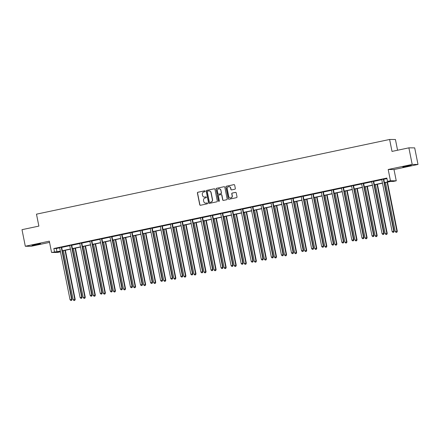 <?xml version="1.0" encoding="UTF-8"?>
<svg xmlns="http://www.w3.org/2000/svg" width="440" height="440" viewBox="0 0 440 440"><rect width="100%" height="100%" fill="white"/><g stroke="black" fill="none" stroke-linecap="round" stroke-linejoin="round"><path stroke-width="0.66" d="M205.167 191.186A0.468 0.451 -89.6 0 0 204.633 190.823L197.901 192.247A0.665 0.649 -89.6 0 0 197.401 193.034L199.744 204.749A0.665 0.649 -89.6 0 0 200.503 205.266L207.235 203.841A0.468 0.451 -89.6 0 0 207.147 202.923A0.468 0.451 -89.6 0 0 207.053 202.934L206.179 203.115A2.129 2.068 -89.6 0 1 203.737 201.46L203.544 200.486A2.129 2.068 -89.6 0 1 205.156 197.972L206.024 197.791A0.468 0.451 -89.6 0 0 205.937 196.867A0.468 0.451 -89.6 0 0 205.843 196.878L204.969 197.06A2.129 2.068 -89.6 0 1 202.527 195.41L202.334 194.431A2.129 2.068 -89.6 0 1 203.946 191.917L204.815 191.736A0.468 0.451 -89.6 0 0 205.167 191.186M204.633 190.823L204.787 190.823A0.468 0.451 -89.6 0 0 204.787 190.823L198.061 192.247A0.665 0.649 -89.6 0 0 197.555 193.034L199.898 204.749A0.665 0.649 -89.6 0 0 200.448 205.277M207.053 202.934L207.207 202.934A0.468 0.451 -89.6 0 0 207.207 202.934L206.179 203.115M205.843 196.878L205.997 196.878A0.468 0.451 -89.6 0 0 205.997 196.878L204.969 197.06M408.034 166.149L402.782 166.991L406.027 166.139L411.279 165.297L408.034 166.149M37.285 244.574L32.032 245.416L40.529 243.716L37.285 244.574M418 164.456L412.192 164.417L388.19 169.494L393.998 169.538L418 164.456L414.689 147.879L408.881 147.84L392.007 151.41L389.62 139.469L36.487 214.165L38.874 226.105L22 229.674L25.311 246.252L31.119 246.29L49.561 242.391M408.881 147.84L412.192 164.417M234.823 189.222A0.665 0.649 -89.6 0 0 235.329 188.436L234.669 185.147A0.665 0.649 -89.6 0 0 233.91 184.63L226.435 186.214A0.665 0.649 -89.6 0 0 225.929 186.995L228.272 198.715A0.665 0.649 -89.6 0 0 229.037 199.232L236.511 197.654A0.665 0.649 -89.6 0 0 237.012 196.867L236.22 192.896A0.665 0.649 -89.6 0 0 235.455 192.379L232.26 193.056A0.665 0.649 -89.6 0 0 231.754 193.837L232.15 195.811A1.777 1.727 -89.6 0 1 230.439 197.945A1.777 1.727 -89.6 0 1 228.762 196.526L227.216 188.81A1.777 1.727 -89.6 0 1 228.927 186.676A1.777 1.727 -89.6 0 1 230.604 188.095L230.863 189.382A0.665 0.649 -89.6 0 0 231.627 189.899L234.823 189.222M60.209 251.35L60.313 251.867L57.376 252.489L51.568 252.45L49.319 241.175L25.311 246.252M51.568 252.45L60.346 251.136M384.434 182.584L389.994 181.406L387.508 181.39L386.848 178.073L53.84 248.512L54.505 251.829M387.508 181.39L390.445 180.769L396.253 180.813L393.316 181.429L390.83 181.412L384.466 182.76M388.19 169.494L390.445 180.769M214.973 189.316A0.665 0.649 -89.6 0 0 214.209 188.799L206.74 190.377A0.665 0.649 -89.6 0 0 206.234 191.163L208.577 202.879A0.665 0.649 -89.6 0 0 209.341 203.396L216.81 201.817A0.665 0.649 -89.6 0 0 217.316 201.031L214.973 189.316M216.585 188.293L224.059 186.714A0.665 0.649 -89.6 0 1 224.823 187.231L227.167 198.952A0.665 0.649 -89.6 0 1 226.661 199.733L223.465 200.409A0.665 0.649 -89.6 0 1 222.701 199.892L221.749 195.14A0.665 0.649 -89.6 0 0 220.985 194.623L218.867 195.074A0.665 0.649 -89.6 0 0 218.361 195.855L219.351 200.805A0.468 0.451 -89.6 0 1 218.906 201.366A0.468 0.451 -89.6 0 1 218.466 200.992L216.084 189.079A0.665 0.649 -89.6 0 1 216.585 188.293L224.059 186.714M397.573 150.232L395.428 139.508L389.62 139.469M393.998 169.538L396.253 180.813M60.379 251.312L57.822 251.851L60.313 251.867M382.481 183.178L374.402 184.888M372.411 185.312L364.337 187.017M362.346 187.44L354.272 189.145M352.281 189.569L344.207 191.274M342.216 191.697L334.142 193.407M332.151 193.826L324.077 195.536M322.086 195.954L314.006 197.665M312.02 198.083L303.941 199.793M301.956 200.211L293.876 201.922M291.891 202.34L283.811 204.05M281.82 204.474L273.746 206.179M271.755 206.602L263.681 208.307M261.69 208.731L253.616 210.436M251.625 210.859L243.551 212.57M241.56 212.988L233.486 214.698M231.495 215.116L223.416 216.827M221.43 217.245L213.351 218.955M211.365 219.373L203.286 221.084M201.3 221.502L193.221 223.212M191.23 223.636L183.156 225.341M181.165 225.764L173.09 227.469M171.1 227.893L163.026 229.598M161.035 230.021L152.961 231.732M150.97 232.15L142.896 233.86M140.905 234.278L132.825 235.989M130.84 236.407L122.76 238.117M120.775 238.535L112.695 240.246M110.71 240.664L102.63 242.374M100.639 242.798L92.565 244.503M90.574 244.926L82.5 246.631M80.509 247.055L72.435 248.76M70.444 249.183L62.37 250.888M62.332 250.718L70.411 249.007M72.397 248.589L80.476 246.879M82.467 246.461L90.541 244.75M92.532 244.332L100.606 242.622M102.597 242.198L110.671 240.493M112.662 240.07L120.736 238.365M122.727 237.941L130.801 236.236M132.792 235.813L140.871 234.102M142.857 233.684L150.937 231.974M152.922 231.556L161.002 229.845M162.987 229.427L171.066 227.716M173.058 227.299L181.132 225.588M183.123 225.17L191.197 223.46M193.188 223.036L201.262 221.331M203.253 220.907L211.327 219.203M213.318 218.779L221.392 217.074M223.382 216.651L231.462 214.94M233.448 214.522L241.527 212.812M243.513 212.394L251.592 210.683M253.578 210.265L261.657 208.555M263.648 208.137L271.722 206.426M273.713 206.008L281.787 204.298M283.778 203.874L291.852 202.169M293.843 201.746L301.917 200.041M303.908 199.617L311.982 197.912M313.973 197.489L322.053 195.778M324.038 195.36L332.118 193.649M334.103 193.232L342.183 191.521M344.168 191.103L352.248 189.393M354.239 188.975L362.313 187.264M364.304 186.846L372.377 185.136M374.368 184.712L382.443 183.007M53.84 248.512L56.331 248.529L59.681 247.819M61.688 247.396L69.746 245.691M71.753 245.267L79.811 243.562M81.818 243.139L89.876 241.434M91.883 241.01L99.941 239.305M101.948 238.882L110.005 237.177M112.013 236.753L120.071 235.048M122.078 234.625L130.136 232.92M132.143 232.496L140.206 230.791M142.214 230.362L150.271 228.663M152.279 228.234L160.336 226.529M162.344 226.105L170.401 224.4M172.409 223.977L180.466 222.272M182.474 221.848L190.531 220.143M192.538 219.72L200.596 218.014M202.604 217.591L210.661 215.886M212.669 215.463L220.726 213.757M222.734 213.334L230.797 211.629M232.804 211.2L240.862 209.501M242.869 209.072L250.927 207.367M252.934 206.943L260.992 205.238M262.999 204.815L271.057 203.11M273.064 202.686L281.122 200.981M283.129 200.558L291.187 198.853M293.194 198.429L301.252 196.724M303.259 196.301L311.317 194.596M313.324 194.172L321.387 192.467M323.395 192.038L331.452 190.339M333.459 189.91L341.517 188.205M343.525 187.781L351.582 186.076M353.59 185.653L361.647 183.948M363.655 183.524L371.712 181.819M373.72 181.396L381.777 179.691M383.785 179.267L386.952 178.596M56.331 248.529L56.991 251.845M381.689 179.498L383.818 179.053M373.357 181.176L373.34 181.28A0.676 0.66 -89.6 0 0 373.34 181.538L383.708 233.404L382.091 233.745L371.729 181.88A0.676 0.66 -89.6 0 0 371.63 181.643L373.747 181.181M361.559 183.761L363.682 183.31M353.227 185.438L353.205 185.543A0.676 0.66 -89.6 0 0 353.21 185.801L363.572 237.666L361.961 238.007L351.599 186.142A0.676 0.66 -89.6 0 0 351.5 185.9L353.617 185.438M341.423 188.018L343.552 187.566M331.359 190.146L333.487 189.695M321.293 192.274L323.422 191.823M311.229 194.403L313.357 193.952M301.164 196.531L303.292 196.086M291.099 198.66L293.227 198.215M281.034 200.794L283.157 200.343M270.969 202.923L273.091 202.472M260.904 205.051L263.027 204.6M250.833 207.18L252.962 206.729M240.768 209.308L242.897 208.857M230.703 211.437L232.832 210.986M220.638 213.565L222.767 213.114M210.573 215.694L212.702 215.248M200.508 217.822L202.637 217.377M190.443 219.956L192.566 219.505M182.111 221.628L182.094 221.738A0.676 0.66 -89.6 0 0 182.094 221.991L192.456 273.856L190.845 274.197L180.483 222.332A0.676 0.66 -89.6 0 0 180.384 222.096L182.501 221.634M170.313 224.213L172.436 223.762M161.981 225.891L161.959 225.995A0.676 0.66 -89.6 0 0 161.964 226.254L172.326 278.119L170.715 278.46L160.353 226.595A0.676 0.66 -89.6 0 0 160.254 226.353L162.371 225.891M150.178 228.47L152.306 228.019M140.113 230.599L142.241 230.148M131.78 232.276L131.763 232.381A0.676 0.66 -89.6 0 0 131.769 232.639L142.131 284.504L140.52 284.845L130.152 232.98A0.676 0.66 -89.6 0 0 130.059 232.744L132.176 232.276M119.983 234.856L122.111 234.41M111.65 236.533L111.634 236.638A0.676 0.66 -89.6 0 0 111.634 236.896L122.001 288.761L120.384 289.102L110.022 237.237A0.676 0.66 -89.6 0 0 109.929 237.001L112.046 236.539M99.853 239.118L101.976 238.667M91.52 240.79L91.504 240.9A0.676 0.66 -89.6 0 0 91.504 241.153L101.866 293.018L100.254 293.359L89.892 241.494A0.676 0.66 -89.6 0 0 89.793 241.257L91.911 240.796M81.455 242.924L81.433 243.029A0.676 0.66 -89.6 0 0 81.439 243.282L91.8 295.147L90.189 295.493L79.827 243.628A0.676 0.66 -89.6 0 0 79.728 243.386L81.846 242.924M69.652 245.504L71.781 245.053M61.325 247.181L61.303 247.286A0.676 0.66 -89.6 0 0 61.309 247.544L71.671 299.409L70.059 299.75L59.692 247.885A0.676 0.66 -89.6 0 0 59.598 247.643L61.715 247.181M204.617 197.104A2.129 2.068 -89.6 0 0 205.128 197.065M205.827 203.159A2.129 2.068 -89.6 0 0 206.338 203.115M214.423 188.788A0.665 0.649 -89.6 0 0 214.368 188.799L206.894 190.377A0.665 0.649 -89.6 0 0 206.393 191.163L208.731 202.884A0.665 0.649 -89.6 0 0 209.286 203.406M207.614 191.142A0.468 0.451 -89.6 0 0 207.262 191.691L209.319 201.977A0.468 0.451 -89.6 0 0 209.853 202.34L210.771 202.147A2.129 2.068 -89.6 0 0 212.382 199.634L210.98 192.605A2.129 2.068 -89.6 0 0 208.532 190.949L207.614 191.142M209.044 190.905A2.129 2.068 -89.6 0 1 211.134 192.605L212.542 199.634A2.129 2.068 -89.6 0 1 210.931 202.147L210.012 202.34M221.199 194.618A0.665 0.649 -89.6 0 1 221.909 195.14L222.855 199.892A0.665 0.649 -89.6 0 0 223.405 200.42M216.744 188.298A0.665 0.649 -89.6 0 0 216.238 189.079L218.62 200.992A0.468 0.451 -89.6 0 0 218.983 201.361M220.764 190.212A1.777 1.727 -89.6 0 0 219.082 188.788A1.777 1.727 -89.6 0 0 217.377 190.927L217.921 193.644A0.665 0.649 -89.6 0 0 218.68 194.161L220.803 193.71A0.665 0.649 -89.6 0 0 221.309 192.929L220.924 190.212A1.777 1.727 -89.6 0 0 219.159 188.793M220.924 190.212L221.463 192.929A0.665 0.649 -89.6 0 1 220.963 193.715L218.84 194.161M229.004 186.676A1.777 1.727 -89.6 0 1 230.764 188.095L231.022 189.382A0.665 0.649 -89.6 0 0 231.572 189.904M230.522 197.945A1.777 1.727 -89.6 0 0 232.304 195.811L232.15 195.811M235.67 192.368A0.665 0.649 -89.6 0 0 235.615 192.379L232.414 193.056A0.665 0.649 -89.6 0 0 231.913 193.842L232.304 195.811M234.119 184.624A0.665 0.649 -89.6 0 0 234.064 184.63L226.589 186.214A0.665 0.649 -89.6 0 0 226.089 187L228.431 198.715A0.665 0.649 -89.6 0 0 228.982 199.243M63.388 250.674L73.194 299.772L75.201 299.431L65.373 250.256M74.613 300.394L73.97 300.531L74.772 300.394L74.811 299.431L64.999 250.333M73.97 300.531L73.194 299.772M75.201 299.431L74.772 300.394M61.732 247.093L61.699 247.286A0.676 0.66 -89.6 0 0 61.699 247.544L72.061 299.409L71.671 299.409L71.478 300.372L70.835 300.509L71.478 300.372M71.632 300.372L72.061 299.409M70.059 299.75L70.835 300.509M73.453 248.545L83.264 297.638L85.267 297.303L75.444 248.127M84.684 298.265L84.035 298.402L84.838 298.265L84.876 297.297L75.064 248.204M84.035 298.402L83.264 297.638M85.267 297.303L84.838 298.265M83.517 246.417L93.33 295.51L95.332 295.174L85.509 245.999M94.749 296.137L94.1 296.274L94.903 296.137L94.941 295.168L85.129 246.076M94.1 296.274L93.33 295.51M95.332 295.174L94.903 296.137M71.39 245.053L71.368 245.157A0.676 0.66 -89.6 0 0 71.374 245.416L81.736 297.281L80.124 297.622L69.762 245.757A0.676 0.66 -89.6 0 0 69.663 245.514L69.608 245.427M71.797 244.965L71.764 245.157A0.676 0.66 -89.6 0 0 71.764 245.416L82.132 297.281L81.736 297.281L81.543 298.243L80.9 298.381L81.543 298.243M81.697 298.243L82.132 297.281M80.124 297.622L80.9 298.381M81.862 242.836L81.829 243.029A0.676 0.66 -89.6 0 0 81.829 243.287L92.197 295.152L91.8 295.147L91.608 296.115L90.965 296.252L91.608 296.115M91.767 296.115L92.197 295.152M90.189 295.493L90.965 296.252M93.583 244.288L103.395 293.381L105.397 293.046L95.574 243.87M104.814 294.008L104.165 294.145L104.968 294.008L105.006 293.04L95.194 243.947M104.165 294.145L103.395 293.381M105.397 293.046L104.968 294.008M91.927 240.708L91.894 240.9A0.676 0.66 -89.6 0 0 91.894 241.159L102.262 293.024L101.866 293.018L101.673 293.986L101.03 294.124L101.673 293.986M101.833 293.986L102.262 293.024M100.254 293.359L101.03 294.124M103.648 242.16L113.46 291.252L115.462 290.917L105.639 241.736M114.879 291.88L114.235 292.012L115.033 291.88L115.071 290.911L105.264 241.819M114.235 292.012L113.46 291.252M115.462 290.917L115.033 291.88M101.585 238.662L101.569 238.766A0.676 0.66 -89.6 0 0 101.569 239.025L111.936 290.889L110.319 291.231L99.957 239.365A0.676 0.66 -89.6 0 0 99.858 239.129L99.803 239.041M101.992 238.579L101.959 238.772A0.676 0.66 -89.6 0 0 101.965 239.03L112.327 290.895L111.936 290.889L111.738 291.858L111.095 291.995L111.738 291.858M111.898 291.858L112.327 290.895M110.319 291.231L111.095 291.995M113.713 240.031L123.525 289.124L125.532 288.783L115.704 239.608M124.944 289.745L124.3 289.883L125.103 289.751L125.136 288.783L115.33 239.69M124.3 289.883L123.525 289.124M125.532 288.783L125.103 289.751M112.057 236.445L112.024 236.643A0.676 0.66 -89.6 0 0 112.03 236.902L122.392 288.767L122.001 288.761L121.803 289.729L121.16 289.861L121.803 289.729M121.963 289.729L122.392 288.767M120.384 289.102L121.16 289.861M123.778 237.903L133.59 286.995L135.597 286.655L125.769 237.479M135.008 287.617L134.365 287.755L135.168 287.623L135.201 286.655L125.395 237.562M134.365 287.755L133.59 286.995M135.597 286.655L135.168 287.623M121.715 234.405L121.699 234.509A0.676 0.66 -89.6 0 0 121.699 234.768L132.066 286.632L130.449 286.974L120.087 235.109A0.676 0.66 -89.6 0 0 119.993 234.872L119.933 234.784M122.128 234.316L122.089 234.514A0.676 0.66 -89.6 0 0 122.095 234.773L132.457 286.638L132.066 286.632L131.868 287.601L131.225 287.733L131.868 287.601M132.028 287.601L132.457 286.638M130.449 286.974L131.225 287.733M133.848 235.774L143.655 284.867L145.662 284.526L135.834 235.351M145.073 285.489L144.43 285.626L145.233 285.489L145.266 284.526L135.46 235.433M144.43 285.626L143.655 284.867M145.662 284.526L145.233 285.489M132.192 232.188L132.154 232.386A0.676 0.66 -89.6 0 0 132.16 232.639L142.522 284.504L142.131 284.504L141.939 285.466L141.29 285.604L141.939 285.466M142.093 285.472L142.522 284.504M140.52 284.845L141.29 285.604M143.913 233.64L153.72 282.739L155.727 282.398L145.899 233.222M155.139 283.36L154.495 283.498L155.298 283.36L155.337 282.398L145.524 233.299M154.495 283.498L153.72 282.739M155.727 282.398L155.298 283.36M141.851 230.148L141.829 230.252A0.676 0.66 -89.6 0 0 141.834 230.511L152.196 282.375L150.585 282.716L140.217 230.852A0.676 0.66 -89.6 0 0 140.124 230.615L140.063 230.522M142.257 230.06L142.219 230.252A0.676 0.66 -89.6 0 0 142.225 230.511L152.587 282.375L152.196 282.375L152.004 283.338L151.355 283.476L152.004 283.338M152.157 283.344L152.587 282.375M150.585 282.716L151.355 283.476M153.978 231.512L163.785 280.61L165.792 280.269L155.964 231.094M165.204 281.232L164.56 281.369L165.363 281.232L165.402 280.269L155.59 231.171M164.56 281.369L163.785 280.61M165.792 280.269L165.363 281.232M164.043 229.383L173.855 278.476L175.857 278.141L166.034 228.965M175.274 279.103L174.625 279.24L175.428 279.103L175.466 278.135L165.655 229.042M174.625 279.24L173.855 278.476M175.857 278.141L175.428 279.103M174.108 227.255L183.92 276.348L185.922 276.012L176.099 226.837M185.339 276.975L184.69 277.112L185.493 276.975L185.531 276.007L175.72 226.914M184.69 277.112L183.92 276.348M185.922 276.012L185.493 276.975M184.173 225.126L193.985 274.219L195.987 273.884L186.164 224.708M195.404 274.846L194.755 274.984L195.558 274.846L195.597 273.878L185.785 224.785M194.755 274.984L193.985 274.219M195.987 273.884L195.558 274.846M194.238 222.998L204.05 272.091L206.052 271.755L196.229 222.574M205.469 272.718L204.826 272.85L205.623 272.718L205.662 271.75L195.855 222.657M204.826 272.85L204.05 272.091M206.052 271.755L205.623 272.718M204.303 220.869L214.115 269.962L216.123 269.621L206.294 220.446M215.534 270.589L214.891 270.721L215.694 270.589L215.727 269.621L205.92 220.528M214.891 270.721L214.115 269.962M216.123 269.621L215.694 270.589M214.368 218.74L224.18 267.834L226.188 267.493L216.359 218.317M225.599 268.455L224.956 268.593L225.759 268.461L225.792 267.493L215.985 218.4M224.956 268.593L224.18 267.834M226.188 267.493L225.759 268.461M224.439 216.612L234.245 265.705L236.253 265.364L226.424 216.189M235.664 266.327L235.021 266.464L235.823 266.327L235.857 265.364L226.05 216.271M235.021 266.464L234.245 265.705M236.253 265.364L235.823 266.327M234.504 214.478L244.31 263.577L246.318 263.236L236.489 214.06M245.729 264.198L245.086 264.336L245.889 264.198L245.927 263.236L236.115 214.137M245.086 264.336L244.31 263.577M246.318 263.236L245.889 264.198M244.569 212.35L254.375 261.448L256.382 261.107L246.554 211.931M255.794 262.07L255.151 262.207L255.954 262.07L255.992 261.107L246.18 212.009M255.151 262.207L254.375 261.448M256.382 261.107L255.954 262.07M151.916 228.019L151.894 228.124A0.676 0.66 -89.6 0 0 151.899 228.382L162.261 280.247L160.649 280.588L150.282 228.723A0.676 0.66 -89.6 0 0 150.189 228.487L150.134 228.393M152.323 227.931L152.29 228.124A0.676 0.66 -89.6 0 0 152.29 228.382L162.652 280.247L162.261 280.247L162.069 281.21L161.425 281.347L162.069 281.21M162.222 281.21L162.652 280.247M160.649 280.588L161.425 281.347M162.388 225.803L162.355 225.995A0.676 0.66 -89.6 0 0 162.355 226.254L172.722 278.119L172.326 278.119L172.134 279.081L171.49 279.219L172.134 279.081M172.288 279.081L172.722 278.119M170.715 278.46L171.49 279.219M172.046 223.762L172.024 223.867A0.676 0.66 -89.6 0 0 172.029 224.12L182.391 275.99L180.78 276.331L170.418 224.466A0.676 0.66 -89.6 0 0 170.319 224.224L170.264 224.136M172.453 223.674L172.42 223.867A0.676 0.66 -89.6 0 0 172.42 224.125L182.787 275.99L182.391 275.99L182.198 276.953L181.555 277.09L182.198 276.953M182.358 276.953L182.787 275.99M180.78 276.331L181.555 277.09M182.518 221.546L182.485 221.738A0.676 0.66 -89.6 0 0 182.485 221.997L192.852 273.862L192.456 273.856L192.264 274.824L191.62 274.962L192.264 274.824M192.423 274.824L192.852 273.862M190.845 274.197L191.62 274.962M192.176 219.5L192.159 219.604A0.676 0.66 -89.6 0 0 192.159 219.863L202.527 271.728L200.91 272.069L190.548 220.204A0.676 0.66 -89.6 0 0 190.448 219.967L190.394 219.879M192.583 219.417L192.549 219.61A0.676 0.66 -89.6 0 0 192.555 219.868L202.917 271.733L202.527 271.728L202.329 272.696L201.685 272.833L202.329 272.696M202.488 272.696L202.917 271.733M200.91 272.069L201.685 272.833M202.24 217.371L202.224 217.476A0.676 0.66 -89.6 0 0 202.224 217.734L212.591 269.599L210.975 269.94L200.613 218.075A0.676 0.66 -89.6 0 0 200.519 217.839L200.459 217.751M202.648 217.283L202.615 217.481A0.676 0.66 -89.6 0 0 202.62 217.74L212.982 269.605L212.591 269.599L212.394 270.567L211.75 270.704L212.394 270.567M212.553 270.567L212.982 269.605M210.975 269.94L211.75 270.704M212.306 215.243L212.289 215.347A0.676 0.66 -89.6 0 0 212.289 215.606L222.657 267.471L221.04 267.812L210.678 215.947A0.676 0.66 -89.6 0 0 210.584 215.71L210.524 215.622M212.718 215.155L212.68 215.353A0.676 0.66 -89.6 0 0 212.685 215.611L223.047 267.476L222.657 267.471L222.459 268.439L221.815 268.571L222.459 268.439M222.618 268.439L223.047 267.476M221.04 267.812L221.815 268.571M222.371 213.114L222.354 213.219A0.676 0.66 -89.6 0 0 222.36 213.477L232.722 265.342L231.11 265.683L220.743 213.818A0.676 0.66 -89.6 0 0 220.649 213.582L220.589 213.494M222.783 213.026L222.745 213.224A0.676 0.66 -89.6 0 0 222.75 213.477L233.112 265.342L232.722 265.342L232.529 266.305L231.88 266.442L232.529 266.305M232.683 266.31L233.112 265.342M231.11 265.683L231.88 266.442M232.441 210.986L232.419 211.09A0.676 0.66 -89.6 0 0 232.424 211.349L242.787 263.214L241.175 263.555L230.808 211.69A0.676 0.66 -89.6 0 0 230.714 211.453L230.654 211.36M232.848 210.898L232.81 211.09A0.676 0.66 -89.6 0 0 232.815 211.349L243.177 263.214L242.787 263.214L242.594 264.176L241.945 264.314L242.594 264.176M242.748 264.182L243.177 263.214M241.175 263.555L241.945 264.314M242.506 208.857L242.484 208.962A0.676 0.66 -89.6 0 0 242.49 209.22L252.852 261.085L251.24 261.426L240.873 209.561A0.676 0.66 -89.6 0 0 240.779 209.325L240.724 209.231M242.913 208.769L242.88 208.962A0.676 0.66 -89.6 0 0 242.88 209.22L253.242 261.085L252.852 261.085L252.659 262.048L252.01 262.185L252.659 262.048M252.813 262.048L253.242 261.085M251.24 261.426L252.01 262.185M254.634 210.221L264.446 259.314L266.447 258.978L256.625 209.803M265.865 259.941L265.216 260.079L266.019 259.941L266.057 258.973L256.245 209.88M265.216 260.079L264.446 259.314M266.447 258.978L266.019 259.941M252.571 206.729L252.549 206.833A0.676 0.66 -89.6 0 0 252.555 207.091L262.916 258.957L261.305 259.298L250.943 207.433A0.676 0.66 -89.6 0 0 250.844 207.191L250.789 207.103M252.978 206.641L252.945 206.833A0.676 0.66 -89.6 0 0 252.945 207.091L263.312 258.957L262.916 258.957L262.724 259.919L262.081 260.057L262.724 259.919M262.878 259.919L263.312 258.957M261.305 259.298L262.081 260.057M264.699 208.093L274.511 257.186L276.513 256.85L266.69 207.674M275.93 257.812L275.281 257.95L276.084 257.812L276.122 256.845L266.31 207.752M275.281 257.95L274.511 257.186M276.513 256.85L276.084 257.812M262.636 204.6L262.614 204.705A0.676 0.66 -89.6 0 0 262.62 204.963L272.982 256.828L271.37 257.169L261.008 205.304A0.676 0.66 -89.6 0 0 260.909 205.062L260.854 204.974M263.043 204.512L263.01 204.705A0.676 0.66 -89.6 0 0 263.01 204.963L273.378 256.828L272.982 256.828L272.789 257.791L272.146 257.928L272.789 257.791M272.949 257.791L273.378 256.828M271.37 257.169L272.146 257.928M274.764 205.964L284.576 255.057L286.577 254.722L276.755 205.546M285.995 255.684L285.346 255.822L286.149 255.684L286.187 254.716L276.375 205.623M285.346 255.822L284.576 255.057M286.577 254.722L286.149 255.684M272.701 202.466L272.685 202.576A0.676 0.66 -89.6 0 0 272.685 202.829L283.047 254.694L281.435 255.035L271.073 203.17A0.676 0.66 -89.6 0 0 270.974 202.934L270.919 202.846M273.108 202.384L273.075 202.576A0.676 0.66 -89.6 0 0 273.075 202.835L283.443 254.7L283.047 254.694L282.854 255.662L282.211 255.799L282.854 255.662M283.014 255.662L283.443 254.7M281.435 255.035L282.211 255.799M284.829 203.836L294.641 252.929L296.643 252.593L286.82 203.412M296.06 253.556L295.416 253.688L296.214 253.556L296.252 252.588L286.445 203.495M295.416 253.688L294.641 252.929M296.643 252.593L296.214 253.556M282.766 200.338L282.75 200.442A0.676 0.66 -89.6 0 0 282.75 200.701L293.117 252.566L291.5 252.907L281.138 201.042A0.676 0.66 -89.6 0 0 281.039 200.805L280.984 200.717M283.173 200.255L283.14 200.448A0.676 0.66 -89.6 0 0 283.145 200.706L293.507 252.571L293.117 252.566L292.919 253.534L292.276 253.671L292.919 253.534M293.079 253.534L293.507 252.571M291.5 252.907L292.276 253.671M294.894 201.707L304.706 250.8L306.713 250.459L296.885 201.284M306.125 251.427L305.481 251.559L306.284 251.427L306.317 250.459L296.511 201.366M305.481 251.559L304.706 250.8M306.713 250.459L306.284 251.427M292.831 198.209L292.815 198.314A0.676 0.66 -89.6 0 0 292.815 198.572L303.182 250.437L301.565 250.778L291.203 198.913A0.676 0.66 -89.6 0 0 291.11 198.677L291.049 198.589M293.238 198.127L293.205 198.319A0.676 0.66 -89.6 0 0 293.211 198.578L303.573 250.443L303.182 250.437L302.984 251.405L302.341 251.543L302.984 251.405M303.144 251.405L303.573 250.443M301.565 250.778L302.341 251.543M304.959 199.579L314.77 248.672L316.778 248.331L306.95 199.155M316.19 249.293L315.546 249.431L316.349 249.299L316.382 248.331L306.576 199.238M315.546 249.431L314.77 248.672M316.778 248.331L316.349 249.299M302.896 196.081L302.88 196.185A0.676 0.66 -89.6 0 0 302.88 196.444L313.247 248.309L311.63 248.65L301.268 196.785A0.676 0.66 -89.6 0 0 301.175 196.548L301.114 196.46M303.309 195.993L303.27 196.191A0.676 0.66 -89.6 0 0 303.276 196.449L313.638 248.314L313.247 248.309L313.049 249.277L312.406 249.409L313.049 249.277M313.209 249.277L313.638 248.314M311.63 248.65L312.406 249.409M315.029 197.45L324.836 246.543L326.843 246.202L317.014 197.027M326.255 247.165L325.611 247.302L326.414 247.165L326.447 246.202L316.641 197.109M325.611 247.302L324.836 246.543M326.843 246.202L326.414 247.165M312.961 193.952L312.945 194.056A0.676 0.66 -89.6 0 0 312.95 194.315L323.312 246.18L321.701 246.521L311.333 194.656A0.676 0.66 -89.6 0 0 311.24 194.42L311.179 194.332M313.374 193.864L313.335 194.062A0.676 0.66 -89.6 0 0 313.341 194.315L323.702 246.18L323.312 246.18L323.12 247.143L322.471 247.28L323.12 247.143M323.274 247.148L323.702 246.18M321.701 246.521L322.471 247.28M325.094 195.316L334.901 244.415L336.908 244.073L327.08 194.898M336.32 245.036L335.676 245.174L336.479 245.036L336.518 244.073L326.706 194.975M335.676 245.174L334.901 244.415M336.908 244.073L336.479 245.036M323.032 191.823L323.01 191.928A0.676 0.66 -89.6 0 0 323.015 192.187L333.377 244.052L331.766 244.393L321.398 192.528A0.676 0.66 -89.6 0 0 321.305 192.291L321.244 192.198M323.439 191.736L323.4 191.934A0.676 0.66 -89.6 0 0 323.406 192.187L333.768 244.052L333.377 244.052L333.185 245.014L332.536 245.152L333.185 245.014M333.339 245.02L333.768 244.052M331.766 244.393L332.536 245.152M335.159 193.188L344.966 242.286L346.973 241.945L337.145 192.77M346.385 242.907L345.741 243.045L346.544 242.907L346.583 241.945L336.77 192.847M345.741 243.045L344.966 242.286M346.973 241.945L346.544 242.907M333.097 189.695L333.075 189.799A0.676 0.66 -89.6 0 0 333.08 190.058L343.442 241.923L341.831 242.264L331.463 190.399A0.676 0.66 -89.6 0 0 331.37 190.163L331.315 190.069M333.504 189.607L333.471 189.799A0.676 0.66 -89.6 0 0 333.471 190.058L343.833 241.923L343.442 241.923L343.25 242.886L342.601 243.023L343.25 242.886M343.404 242.886L343.833 241.923M341.831 242.264L342.601 243.023M345.224 191.059L355.036 240.152L357.038 239.816L347.215 190.641M356.455 240.779L355.806 240.917L356.609 240.779L356.648 239.811L346.836 190.718M355.806 240.917L355.036 240.152M357.038 239.816L356.609 240.779M343.161 187.566L343.139 187.671A0.676 0.66 -89.6 0 0 343.145 187.93L353.507 239.795L351.895 240.136L341.534 188.271A0.676 0.66 -89.6 0 0 341.435 188.029L341.38 187.941M343.569 187.479L343.536 187.671A0.676 0.66 -89.6 0 0 343.536 187.93L353.903 239.795L353.507 239.795L353.315 240.757L352.671 240.895L353.315 240.757M353.469 240.757L353.903 239.795M351.895 240.136L352.671 240.895M355.289 188.931L365.101 238.024L367.103 237.688L357.28 188.513M366.52 238.651L365.871 238.788L366.674 238.651L366.713 237.683L356.901 188.59M365.871 238.788L365.101 238.024M367.103 237.688L366.674 238.651M353.634 185.35L353.601 185.543A0.676 0.66 -89.6 0 0 353.601 185.801L363.968 237.666L363.572 237.666L363.38 238.629L362.736 238.766L363.38 238.629M363.539 238.629L363.968 237.666M361.961 238.007L362.736 238.766M365.354 186.802L375.166 235.895L377.168 235.56L367.345 186.384M376.585 236.522L375.936 236.66L376.739 236.522L376.778 235.554L366.966 186.461M375.936 236.66L375.166 235.895M377.168 235.56L376.739 236.522M363.292 183.304L363.275 183.414A0.676 0.66 -89.6 0 0 363.275 183.667L373.637 235.532L372.026 235.873L361.664 184.008A0.676 0.66 -89.6 0 0 361.565 183.772L361.51 183.684M363.699 183.222L363.666 183.414A0.676 0.66 -89.6 0 0 363.666 183.673L374.033 235.538L373.637 235.532L373.445 236.5L372.801 236.638L373.445 236.5M373.604 236.5L374.033 235.538M372.026 235.873L372.801 236.638M375.419 184.674L385.231 233.767L387.233 233.431L377.41 184.25M386.65 234.394L386.007 234.526L386.804 234.394L386.843 233.426L377.036 184.333M386.007 234.526L385.231 233.767M387.233 233.431L386.804 234.394M373.764 181.093L373.731 181.286A0.676 0.66 -89.6 0 0 373.736 181.544L384.098 233.409L383.708 233.404L383.51 234.372L382.866 234.509L383.51 234.372M383.669 234.372L384.098 233.409M382.091 233.745L382.866 234.509M385.484 182.545L395.296 231.638L397.304 231.297L387.475 182.122M396.715 232.265L396.072 232.397L396.875 232.265L396.908 231.297L387.101 182.204M396.072 232.397L395.296 231.638M397.304 231.297L396.875 232.265M383.422 179.047L383.405 179.152A0.676 0.66 -89.6 0 0 383.405 179.41L393.773 231.275L392.156 231.616L381.793 179.751A0.676 0.66 -89.6 0 0 381.7 179.514L381.639 179.427M383.829 178.965L383.796 179.157A0.676 0.66 -89.6 0 0 383.801 179.416L394.163 231.281L393.773 231.275L393.575 232.243L392.931 232.381L393.575 232.243M393.734 232.243L394.163 231.281M392.156 231.616L392.931 232.381M61.303 247.286L61.699 247.286M61.309 247.544L61.699 247.544M71.368 245.157L71.764 245.157M71.374 245.416L71.764 245.416M81.433 243.029L81.829 243.029M81.439 243.282L81.829 243.287M91.504 240.9L91.894 240.9M91.504 241.153L91.894 241.159M101.569 238.766L101.959 238.772M101.569 239.025L101.965 239.03M111.634 236.638L112.024 236.643M111.634 236.896L112.03 236.902M121.699 234.509L122.089 234.514M121.699 234.768L122.095 234.773M131.763 232.381L132.154 232.386M131.769 232.639L132.16 232.639M141.829 230.252L142.219 230.252M141.834 230.511L142.225 230.511M151.894 228.124L152.29 228.124M151.899 228.382L152.29 228.382M161.959 225.995L162.355 225.995M161.964 226.254L162.355 226.254M172.024 223.867L172.42 223.867M172.029 224.12L172.42 224.125M182.094 221.738L182.485 221.738M182.094 221.991L182.485 221.997M192.159 219.604L192.549 219.61M192.159 219.863L192.555 219.868M202.224 217.476L202.615 217.481M202.224 217.734L202.62 217.74M212.289 215.347L212.68 215.353M212.289 215.606L212.685 215.611M222.354 213.219L222.745 213.224M222.36 213.477L222.75 213.477M232.419 211.09L232.81 211.09M232.424 211.349L232.815 211.349M242.484 208.962L242.88 208.962M242.49 209.22L242.88 209.22M252.549 206.833L252.945 206.833M252.555 207.091L252.945 207.091M262.614 204.705L263.01 204.705M262.62 204.963L263.01 204.963M272.685 202.576L273.075 202.576M272.685 202.829L273.075 202.835M282.75 200.442L283.14 200.448M282.75 200.701L283.145 200.706M292.815 198.314L293.205 198.319M292.815 198.572L293.211 198.578M302.88 196.185L303.27 196.191M302.88 196.444L303.276 196.449M312.945 194.056L313.335 194.062M312.95 194.315L313.341 194.315M323.01 191.928L323.4 191.934M323.015 192.187L323.406 192.187M333.075 189.799L333.471 189.799M333.08 190.058L333.471 190.058M343.139 187.671L343.536 187.671M343.145 187.93L343.536 187.93M353.205 185.543L353.601 185.543M353.21 185.801L353.601 185.801M363.275 183.414L363.666 183.414M363.275 183.667L363.666 183.673M373.34 181.28L373.731 181.286M373.34 181.538L373.736 181.544M383.405 179.152L383.796 179.157M383.405 179.41L383.801 179.416"/></g></svg>
